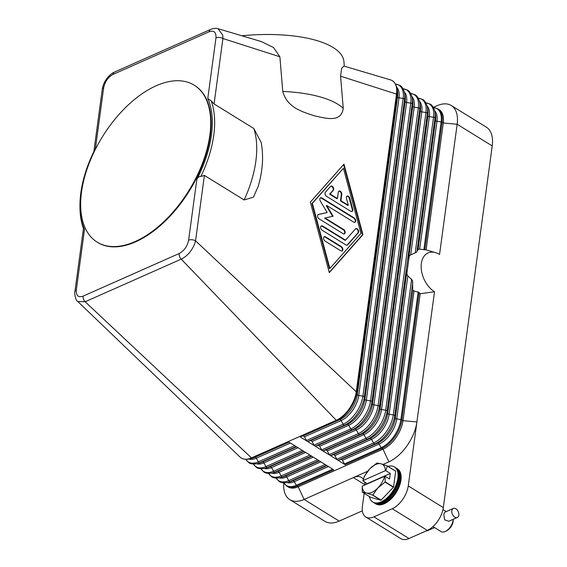 <?xml version="1.0" encoding="UTF-8"?>
<svg xmlns="http://www.w3.org/2000/svg" width="567" height="567" viewBox="0 0 567 567"><rect width="100%" height="100%" fill="white"/><g stroke="black" fill="none" stroke-linecap="round" stroke-linejoin="round"><path stroke-width="0.85" d="M258.261 186.182L253.449 197.139L244.143 199.967L204.403 175.416L200.909 176.436A95.561 52.745 -58.3 0 0 211.137 100.813L214.071 103.945L222.909 38.528A4.94 2.587 -172.3 0 0 221.087 37.748A4.94 2.587 -172.3 0 0 219.429 37.443A4.94 2.587 -172.3 0 0 215.97 37.883L207.77 98.53A93.916 51.838 121.7 0 1 196.813 179.548L188.613 240.195A4.94 2.587 7.7 0 1 192.071 239.749A4.94 2.587 7.7 0 1 193.73 240.054A4.94 2.587 7.7 0 1 195.558 240.833L356.26 391.783A24.714 13.643 121.7 0 1 336.252 420.267L299.589 436.533A1.644 1.07 66.1 0 0 300.347 436.682L303.005 435.952A1.644 1.07 -113.9 0 1 304.444 436.838L306.506 440.488A1.644 1.07 66.1 0 0 307.186 441.232A1.644 1.07 66.1 0 0 307.945 441.381L310.603 440.644A1.644 1.07 -113.9 0 1 312.041 441.53L314.104 445.18A1.644 1.07 66.1 0 0 314.784 445.924A1.644 1.07 66.1 0 0 315.543 446.073L318.2 445.336A1.644 1.07 -113.9 0 1 319.639 446.229L321.702 449.879A1.644 1.07 66.1 0 0 322.382 450.616A1.644 1.07 66.1 0 0 323.14 450.765L325.798 450.028A1.644 1.07 -113.9 0 1 327.237 450.921L329.299 454.571A1.644 1.07 66.1 0 0 329.98 455.308A1.644 1.07 66.1 0 0 330.738 455.457L333.396 454.727A1.644 1.07 -113.9 0 1 334.835 455.613L336.897 459.263A1.644 1.07 66.1 0 0 337.578 460A1.644 1.07 66.1 0 0 338.336 460.156L340.994 459.419A1.644 1.07 -113.9 0 1 342.433 460.305L344.495 463.955A1.644 1.07 66.1 0 0 345.175 464.699L299.589 436.533L288.128 441.615L333.715 469.781L297.044 486.047L298.214 486.769A24.714 13.643 121.7 0 1 288.043 486.925L286.881 486.202A24.714 13.643 -58.3 0 0 297.044 486.047A1.644 1.07 66.1 0 1 296.364 485.302L332.737 469.171M413.4 290.758L412.875 289.907A29.654 19.25 66.1 0 0 413.4 290.758L419.091 292.444A27.783 18.031 66.1 0 0 420.175 293.749L403.017 420.664A24.714 13.643 121.7 0 1 383.008 449.156L298.214 486.769L304.096 499.449A34.601 19.101 121.7 0 1 289.865 499.669A34.601 19.101 121.7 0 1 288.242 498.436A34.601 19.101 121.7 0 1 283.663 485.657L283.649 482.85M412.875 289.907L395.284 418.063A1.644 0.865 -172.3 0 0 395.759 418.609A1.644 0.865 -172.3 0 0 396.723 418.949L400.89 419.608A1.644 0.865 7.7 0 1 401.847 419.941L419.091 292.444M409.14 256.66L409.976 255.228A29.654 19.25 66.1 0 0 409.14 256.66L406.915 273.096A29.654 19.25 66.1 0 0 407.262 275.264L412.478 280.467L412.733 289M433.379 107.354L437.044 105.731A34.601 19.101 121.7 0 1 451.275 105.505A34.601 19.101 121.7 0 1 452.898 106.738A34.601 19.101 121.7 0 1 457.158 124.265L439.553 254.47A22.078 14.331 -113.9 0 0 435.69 252.684A22.078 14.331 -113.9 0 0 421.175 265.774A22.078 14.331 -113.9 0 0 434.513 291.75L420.175 293.749M435.69 252.684L426.108 249.898A27.783 18.031 -113.9 0 0 424.86 249.763L419.034 249.119A29.654 19.25 66.1 0 0 418.375 249.239L416.277 252.35L409.976 255.228M434.513 291.75L408.254 485.933A19.774 10.915 121.7 0 1 402.634 499.527A19.774 10.915 121.7 0 1 392.251 508.727L373.915 516.856A19.774 10.915 121.7 0 1 365.779 516.991A19.774 10.915 121.7 0 1 364.85 516.282A19.774 10.915 121.7 0 1 362.419 506.267L364.17 493.311M418.085 249.437L435.534 120.381A21.766 12.013 121.7 0 0 435.47 114.506L434.91 111.543A24.367 13.445 121.7 0 1 434.974 118.12L435.534 120.381A1.644 0.865 -172.3 0 0 436.009 120.934A1.644 0.865 -172.3 0 0 436.973 121.267L441.133 121.926A1.644 0.865 7.7 0 1 442.097 122.259A24.714 13.643 -58.3 0 0 437.901 108.864L439.071 109.58A24.714 13.643 121.7 0 1 443.266 122.982L457.158 124.265L492.22 145.932L443.323 507.6L408.254 485.933M392.251 508.727L427.312 530.386A19.774 10.915 -58.3 0 0 437.703 521.186A19.774 10.915 -58.3 0 0 443.323 507.6M407.262 275.264L406.915 273.096M424.86 249.763L442.097 122.259L443.266 122.982L426.108 249.898M343.914 66.063L341.681 68.253L340.569 76.191L396.51 94.101A1.644 0.865 7.7 0 1 396.985 94.654L356.742 392.336A24.367 13.445 121.7 0 1 337.011 420.423L339.668 419.686A1.644 1.07 -113.9 0 1 340.427 419.835A1.644 1.07 -113.9 0 1 341.107 420.572L343.17 424.222A1.644 1.07 66.1 0 0 343.85 424.966A1.644 1.07 66.1 0 0 344.608 425.115L347.266 424.378A1.644 1.07 -113.9 0 1 348.025 424.527A1.644 1.07 -113.9 0 1 348.705 425.264L350.767 428.921A1.644 1.07 66.1 0 0 351.448 429.658A1.644 1.07 66.1 0 0 352.206 429.807L354.864 429.07A1.644 1.07 -113.9 0 1 355.622 429.219A1.644 1.07 -113.9 0 1 356.303 429.963L358.365 433.613A1.644 1.07 66.1 0 0 359.046 434.35A1.644 1.07 66.1 0 0 359.804 434.499L362.462 433.769A1.644 1.07 -113.9 0 1 363.22 433.918A1.644 1.07 -113.9 0 1 363.901 434.655L365.963 438.305A1.644 1.07 66.1 0 0 366.643 439.042A1.644 1.07 66.1 0 0 367.402 439.191L370.06 438.461A1.644 1.07 -113.9 0 1 370.818 438.61A1.644 1.07 -113.9 0 1 371.498 439.347L334.835 455.613M340.569 76.191L343.241 108.34C341.27 123.464 324.643 117.929 314.324 115.817C303.877 112.124 287.398 108.41 282.763 91.443L279.878 56.764L273.507 47.5L261.238 41.526M261.493 41.604L218.04 28.704L222.817 35.232L222.909 38.528L279.878 56.764M214.071 103.945L253.81 128.496L261.189 142.494C263.733 156.194 262.727 170.865 258.169 186.508M362.944 234.639L329.307 272.642L310.347 202.143L343.978 164.139L362.944 234.639L362.483 234.837L343.588 164.586M196.806 179.541C197.507 177.662 198.783 176.599 200.647 176.351L200.909 176.436M211.137 100.813L207.763 98.538M329.243 272.401L362.483 234.837M311.914 203.596L329.413 268.666L329.874 268.467L360.924 233.384L343.418 168.314L311.914 203.596L312.367 203.39L329.874 268.467M343.418 168.314L312.367 203.39M390.316 79.834A24.714 13.643 121.7 0 1 390.443 79.869A24.714 13.643 121.7 0 1 392.314 80.698A24.714 13.643 121.7 0 1 396.51 94.101L356.26 391.783A1.644 0.865 7.7 0 1 356.742 392.336L357.295 394.589A1.644 0.865 -172.3 0 0 357.77 395.142A1.644 0.865 -172.3 0 0 358.734 395.483A21.766 12.013 121.7 0 1 341.107 420.572L304.444 436.838M288.128 441.615L251.457 457.881A24.714 13.643 121.7 0 1 241.294 458.044A24.714 13.643 121.7 0 1 240.018 457.059L77.764 301.488L85.149 301.757L251.457 457.881A1.644 1.07 66.1 0 0 252.216 458.03L288.582 441.899M188.613 240.195C187.301 246.362 184.162 250.805 179.193 253.52L83.108 296.137C78.274 297.753 76.013 295.712 76.318 290.006L84.518 229.359C84.001 228.012 83.661 227.665 83.484 228.317L74.929 291.509A4.94 2.587 -172.3 0 0 74.929 291.516A4.94 2.587 -172.3 0 0 74.915 291.721M84.518 229.359A93.916 51.838 121.7 0 1 79.954 205.807A93.916 51.838 121.7 0 1 95.469 148.341L95.277 148.717M79.954 205.807L79.961 207.26A95.561 52.745 -58.3 0 0 83.455 228.43M194.169 85.156L194.637 85.447A92.265 50.924 121.7 0 1 203.142 163.048A92.265 50.924 121.7 0 1 135.612 241.84A92.265 50.924 121.7 0 1 97.652 242.442L97.184 242.152A92.265 50.924 121.7 0 1 88.672 164.558A92.265 50.924 121.7 0 1 156.209 85.759A92.265 50.924 121.7 0 1 194.169 85.156A92.265 50.924 121.7 0 1 202.674 162.757A92.265 50.924 121.7 0 1 135.144 241.556A92.265 50.924 121.7 0 1 97.184 242.152M83.108 296.137A4.94 3.211 66.1 0 0 83.491 299.114A4.94 3.211 66.1 0 0 85.149 301.757L181.227 259.133C186.982 256.341 191.426 251.358 194.566 244.179L195.558 240.833L204.403 175.416M179.193 253.52A4.94 3.211 66.1 0 0 179.569 256.49A4.94 3.211 66.1 0 0 181.227 259.133L336.252 420.267A1.644 1.07 66.1 0 0 337.011 420.423L300.347 436.682M76.318 290.006A4.94 2.587 -172.3 0 0 74.929 291.509C74.086 291.707 75.567 300.985 77.764 301.488M344.304 66.176L343.935 61.704A95.561 34.325 175.2 0 0 241.861 35.778M350.753 211.278L326.486 196.288A2.474 1.602 -113.9 0 1 325.387 192.22L330.561 186.373A2.474 1.602 -113.9 0 1 330.937 186.096A2.474 1.602 -113.9 0 1 333.247 187.386A2.474 1.602 -113.9 0 1 333.318 190.335L330.086 193.992L337.429 198.528L338.279 192.27A2.474 1.602 -113.9 0 1 339.031 191.093A2.474 1.602 -113.9 0 1 340.98 191.859A2.474 1.602 -113.9 0 1 341.781 194.431L340.937 200.697L348.28 205.233L346.458 198.45A2.474 1.602 -113.9 0 1 347.117 196.09A2.474 1.602 -113.9 0 1 349.782 198.244L352.695 209.088A2.474 1.602 -113.9 0 1 352.036 211.456A2.474 1.602 -113.9 0 1 350.753 211.278M325.033 241.06A2.474 1.602 -113.9 0 1 323.587 238.742A2.474 1.602 -113.9 0 1 324.317 236.715A2.474 1.602 -113.9 0 1 325.6 236.886L341.369 246.631A2.474 1.602 -113.9 0 1 342.822 248.948A2.474 1.602 -113.9 0 1 342.092 250.975A2.474 1.602 -113.9 0 1 340.81 250.805L325.033 241.06M345.983 244.958L322.12 230.216A2.474 1.602 -113.9 0 1 320.667 227.891A2.474 1.602 -113.9 0 1 321.397 225.872A2.474 1.602 -113.9 0 1 322.68 226.042L345.537 240.16L355.495 228.905A2.474 1.602 -113.9 0 1 355.87 228.629A2.474 1.602 -113.9 0 1 358.181 229.918A2.474 1.602 -113.9 0 1 358.252 232.867L347.642 244.852A2.474 1.602 -113.9 0 1 347.266 245.128A2.474 1.602 -113.9 0 1 345.983 244.958M326.72 205.474L333.141 216.225L325.026 217.997L343.687 229.522A2.474 1.602 -113.9 0 1 345.133 231.839A2.474 1.602 -113.9 0 1 344.403 233.866A2.474 1.602 -113.9 0 1 343.12 233.696L319.051 218.827A2.474 1.602 -113.9 0 1 317.605 216.509A2.474 1.602 -113.9 0 1 318.335 214.482A2.474 1.602 -113.9 0 1 318.534 214.411L327.159 212.533L320.334 201.101A2.474 1.602 -113.9 0 1 320.589 197.791A2.474 1.602 -113.9 0 1 321.872 197.961L354.233 217.955A2.474 1.602 -113.9 0 1 355.686 220.272A2.474 1.602 -113.9 0 1 354.956 222.299A2.474 1.602 -113.9 0 1 353.673 222.129L326.72 205.474L326.259 205.679L332.623 216.332M351.795 211.526A2.474 1.602 66.1 0 0 352.242 209.294L349.322 198.45A2.474 1.602 66.1 0 0 346.898 196.217M348.28 205.233L347.826 205.438L340.476 200.895L341.327 194.637A2.474 1.602 66.1 0 0 340.639 192.213A2.474 1.602 66.1 0 0 338.811 191.221M340.937 200.697L340.476 200.895M337.429 198.528L336.975 198.733L329.625 194.19L332.857 190.54A2.474 1.602 66.1 0 0 332.879 187.762A2.474 1.602 66.1 0 0 330.724 186.224M330.086 193.992L329.625 194.19M341.851 251.053A2.474 1.602 66.1 0 0 342.326 248.97A2.474 1.602 66.1 0 0 340.916 246.836L325.139 237.091A2.474 1.602 66.1 0 0 324.097 236.843M347.025 245.206A2.474 1.602 66.1 0 0 347.181 245.057L357.791 233.072A2.474 1.602 66.1 0 0 357.812 230.294A2.474 1.602 66.1 0 0 355.651 228.756M345.537 240.16L345.076 240.358L322.219 226.247A2.474 1.602 66.1 0 0 321.177 225.999M354.715 222.37A2.474 1.602 66.1 0 0 355.197 220.294A2.474 1.602 66.1 0 0 353.78 218.153L321.418 198.167A2.474 1.602 66.1 0 0 320.376 197.918M327.159 212.533L318.115 214.609M344.162 233.944A2.474 1.602 66.1 0 0 344.644 231.86A2.474 1.602 66.1 0 0 343.226 229.727L324.572 218.196L325.026 217.997M102.266 89.409A4.94 2.587 7.7 0 1 102.28 89.21A4.94 2.587 7.7 0 1 102.28 89.203A4.94 2.587 7.7 0 1 103.669 87.701C104.966 81.556 108.106 77.112 113.095 74.376L209.173 31.752C214 30.129 216.261 32.17 215.97 37.883M492.22 145.932A34.601 19.101 -58.3 0 0 487.967 128.404A34.601 19.101 -58.3 0 0 486.344 127.171L451.275 105.505M383.065 464.416L388.891 461.836A34.601 19.101 -58.3 0 0 416.908 421.947L403.017 420.664L401.847 419.941A24.714 13.643 -58.3 0 1 381.839 448.433L345.175 464.699M363.312 479.158A19.774 10.915 -58.3 0 0 362.433 478.165A19.774 10.915 -58.3 0 0 361.505 477.464A19.774 10.915 -58.3 0 0 353.369 477.591L304.096 499.449L339.165 521.108A34.601 19.101 -58.3 0 1 324.934 521.335L289.865 499.669M365.035 484.792L353.369 477.591L367.678 471.248M365.035 484.92A19.774 10.915 -58.3 0 0 364.581 481.872M365.779 516.991L400.848 538.65A19.774 10.915 -58.3 0 0 408.984 538.522L373.915 516.856M427.312 530.386L408.984 538.522M362.356 510.824L339.165 521.108M369.33 496.494A20.596 11.368 -58.3 0 0 372.746 501.979L374.241 502.901A20.596 11.368 -58.3 0 0 382.718 502.766A20.596 11.368 -58.3 0 0 397.793 485.182A20.596 11.368 -58.3 0 0 395.894 467.86L394.391 466.932A20.596 11.368 -58.3 0 0 387.963 466.336M372.746 501.979A20.596 11.368 -58.3 0 0 381.215 501.845A20.596 11.368 -58.3 0 0 396.29 484.253A20.596 11.368 -58.3 0 0 394.391 466.932M374.667 503.142A20.596 11.368 -58.3 0 0 375.071 503.418A20.596 11.368 -58.3 0 0 383.547 503.283A20.596 11.368 -58.3 0 0 398.615 485.692A20.596 11.368 -58.3 0 0 396.723 468.37A20.596 11.368 -58.3 0 0 396.298 468.129M396.723 468.37L397.481 468.838A20.596 11.368 121.7 0 1 399.381 486.16A20.596 11.368 121.7 0 1 384.306 503.751A20.596 11.368 121.7 0 1 375.829 503.886L375.071 503.418M387.339 466.06L395.674 471.212A18.945 10.461 -58.3 0 0 395.61 471.057L387.268 465.904A18.945 10.461 121.7 0 1 387.339 466.06L385.766 470.638L390.309 473.445L389.557 479.009L385.014 476.202L385.199 481.865A18.945 10.461 121.7 0 1 385.078 482.099L377.898 487.925L372.739 494.998A18.945 10.461 121.7 0 1 372.647 495.041A18.945 10.461 121.7 0 1 372.554 495.083L366.438 493.007A16.478 9.093 -58.3 0 0 371.917 492.333A16.478 9.093 -58.3 0 0 377.898 487.925A16.478 9.093 -58.3 0 0 384.646 476.223L385.014 476.202M395.674 471.212L393.541 487.01L385.199 481.865M385.078 482.099L393.42 487.251A18.945 10.461 -58.3 0 0 393.541 487.01M393.42 487.251L381.081 500.151L372.739 494.998M372.554 495.083L380.889 500.236A18.945 10.461 -58.3 0 0 380.989 500.193A18.945 10.461 -58.3 0 0 381.081 500.151M380.889 500.236L370.69 497.337L362.348 492.184A18.945 10.461 121.7 0 1 362.285 492.028L362.193 486.181A16.478 9.093 -58.3 0 0 366.438 493.007L362.348 492.184M376.97 463.048A18.945 10.461 121.7 0 1 377.069 463.005L381.159 463.834A16.478 9.093 -58.3 0 0 375.68 464.508A16.478 9.093 -58.3 0 0 369.698 468.916L376.878 463.09A18.945 10.461 121.7 0 1 376.97 463.048M364.418 476.23A18.945 10.461 121.7 0 1 364.538 475.989L369.698 468.916A16.478 9.093 -58.3 0 0 362.944 480.618L364.418 476.23M367.352 483.892L362.852 480.802M385.766 470.638L385.404 470.66A16.478 9.093 -58.3 0 0 381.159 463.834L387.268 465.904M384.646 476.223L362.193 486.181M390.309 473.445L367.388 483.608M362.944 480.618L385.404 470.66M432.961 526.594L441.069 531.598A9.887 5.457 -58.3 0 0 445.138 531.534A9.887 5.457 -58.3 0 0 445.449 531.392A9.887 5.457 -58.3 0 0 453.224 519.308M457.328 517.487L448.837 521.257L444.62 519.84L443.791 514.361L444.826 512.221L453.317 508.45A4.94 3.211 -113.9 0 1 457.222 509.995A4.94 3.211 -113.9 0 1 458.831 515.141A4.94 3.211 -113.9 0 1 457.328 517.487A4.94 3.211 -113.9 0 1 453.416 515.949A4.94 3.211 -113.9 0 1 451.814 510.803A4.94 3.211 -113.9 0 1 453.317 508.45M446.498 530.868A8.236 4.55 -58.3 0 0 446.753 530.747A8.236 4.55 -58.3 0 0 453.246 520.237L453.239 519.301M426.256 530.861A4.94 3.211 66.1 0 0 427.532 530.705L434.57 527.586M373.129 502.199A20.596 11.368 -58.3 0 0 381.967 502.305A20.596 11.368 -58.3 0 0 397.176 484.36A20.596 11.368 -58.3 0 0 394.76 467.18M245.78 459.39A24.367 13.445 -58.3 0 0 258.375 461.836A1.644 1.07 66.1 0 0 259.055 462.58A1.644 1.07 66.1 0 0 259.814 462.729L262.471 461.992L296.598 446.853M256.674 463.778A21.766 12.013 -58.3 0 0 263.91 462.878A1.644 1.07 -113.9 0 0 263.23 462.14A1.644 1.07 -113.9 0 0 262.471 461.992A21.766 12.013 -58.3 0 1 260.444 462.729L257.546 463.558A24.367 13.445 -58.3 0 0 259.814 462.729L296.18 446.598M388.891 461.836L383.008 449.156L381.839 448.433A1.644 1.07 66.1 0 1 381.159 447.696L344.495 463.955M412.769 282.359L394.731 415.802L395.284 418.063A21.766 12.013 121.7 0 1 377.657 443.153A1.644 1.07 -113.9 0 1 378.416 443.302A1.644 1.07 -113.9 0 1 379.096 444.039L381.159 447.696A24.367 13.445 121.7 0 0 400.89 419.608L418.155 291.885M414.009 291.091L396.723 418.949A21.766 12.013 121.7 0 1 379.096 444.039L342.433 460.305M407.793 276.186L389.125 414.257A21.766 12.013 121.7 0 1 371.498 439.347L373.561 442.997A1.644 1.07 66.1 0 0 374.241 443.741A1.644 1.07 66.1 0 0 375 443.89L377.657 443.153L340.994 459.419M408.623 258.509L427.936 115.689A21.766 12.013 121.7 0 0 427.872 109.807L427.312 106.851A24.367 13.445 121.7 0 1 427.376 113.428L427.936 115.689A1.644 0.865 -172.3 0 0 428.411 116.242A1.644 0.865 -172.3 0 0 429.375 116.575L433.535 117.234A1.644 0.865 7.7 0 1 434.499 117.567A1.644 0.865 7.7 0 1 434.974 118.12L416.936 251.564M425.916 102.889A24.367 13.445 121.7 0 1 433.535 117.234L415.193 252.925M411.635 279.219L393.292 414.909A1.644 0.865 7.7 0 1 394.249 415.25A1.644 0.865 7.7 0 1 394.731 415.802A24.367 13.445 121.7 0 1 375 443.89L338.336 460.156M406.993 270.544L387.686 413.364A1.644 0.865 -172.3 0 0 388.161 413.917A1.644 0.865 -172.3 0 0 389.125 414.257L393.292 414.909A24.367 13.445 121.7 0 1 373.561 442.997L336.897 459.263M303.005 435.952L339.668 419.686A21.766 12.013 121.7 0 0 357.295 394.589L397.545 96.914A21.766 12.013 121.7 0 0 397.481 91.032L396.921 88.076A24.367 13.445 121.7 0 1 396.985 94.654L397.545 96.914A1.644 0.865 -172.3 0 0 398.02 97.467A1.644 0.865 -172.3 0 0 398.984 97.8L403.144 98.46L362.901 396.135A1.644 0.865 7.7 0 1 363.858 396.475A1.644 0.865 7.7 0 1 364.34 397.028L364.893 399.288L405.143 101.606A21.766 12.013 121.7 0 0 405.079 95.731L404.519 92.768A24.367 13.445 121.7 0 1 404.583 99.345L405.143 101.606A1.644 0.865 -172.3 0 0 405.618 102.159A1.644 0.865 -172.3 0 0 406.582 102.492L410.742 103.151L370.499 400.834A1.644 0.865 7.7 0 1 371.456 401.167A1.644 0.865 7.7 0 1 371.938 401.719L372.491 403.98L412.741 106.298A21.766 12.013 121.7 0 0 412.677 100.423L412.117 97.46A24.367 13.445 121.7 0 1 412.181 104.037L412.741 106.298A1.644 0.865 -172.3 0 0 413.215 106.851A1.644 0.865 -172.3 0 0 414.179 107.191L418.34 107.843L378.097 405.525A1.644 0.865 7.7 0 1 379.054 405.859A1.644 0.865 7.7 0 1 379.536 406.411L380.088 408.672L420.338 110.99A21.766 12.013 121.7 0 0 420.275 105.115L419.715 102.152A24.367 13.445 121.7 0 1 419.778 108.736L420.338 110.99A1.644 0.865 -172.3 0 0 420.813 111.543A1.644 0.865 -172.3 0 0 421.777 111.883L425.937 112.535L385.695 410.217A1.644 0.865 7.7 0 1 386.651 410.558A1.644 0.865 7.7 0 1 387.133 411.11L387.686 413.364A21.766 12.013 121.7 0 1 370.06 438.461L333.396 454.727M433.514 107.581A24.367 13.445 121.7 0 1 441.133 121.926L423.868 249.643M434.712 110.664A21.766 12.013 121.7 0 1 436.973 121.267L419.679 249.133M418.318 98.197A24.367 13.445 121.7 0 1 425.937 112.535A1.644 0.865 7.7 0 1 426.901 112.876A1.644 0.865 7.7 0 1 427.376 113.428L387.133 411.11A24.367 13.445 121.7 0 1 367.402 439.191L330.738 455.457M427.114 105.972A21.766 12.013 121.7 0 1 429.375 116.575L410.706 254.647M325.798 450.028L362.462 433.769A21.766 12.013 121.7 0 0 380.088 408.672A1.644 0.865 -172.3 0 0 380.563 409.225A1.644 0.865 -172.3 0 0 381.527 409.558L385.695 410.217A24.367 13.445 121.7 0 1 365.963 438.305L329.299 454.571M419.516 101.273A21.766 12.013 121.7 0 1 421.777 111.883L381.527 409.558A21.766 12.013 121.7 0 1 363.901 434.655L327.237 450.921M410.721 93.498A24.367 13.445 121.7 0 1 418.34 107.843A1.644 0.865 7.7 0 1 419.304 108.184A1.644 0.865 7.7 0 1 419.778 108.736L379.536 406.411A24.367 13.445 121.7 0 1 359.804 434.499L323.14 450.765M318.2 445.336L354.864 429.07A21.766 12.013 121.7 0 0 372.491 403.98A1.644 0.865 -172.3 0 0 372.966 404.533A1.644 0.865 -172.3 0 0 373.929 404.866L378.097 405.525A24.367 13.445 121.7 0 1 358.365 433.613L321.702 449.879M411.918 96.581A21.766 12.013 121.7 0 1 414.179 107.191L373.929 404.866A21.766 12.013 121.7 0 1 356.303 429.963L319.639 446.229M403.123 88.806A24.367 13.445 121.7 0 1 410.742 103.151A1.644 0.865 7.7 0 1 411.706 103.485A1.644 0.865 7.7 0 1 412.181 104.037L371.938 401.719A24.367 13.445 121.7 0 1 352.206 429.807L315.543 446.073M310.603 440.644L347.266 424.378A21.766 12.013 121.7 0 0 364.893 399.288A1.644 0.865 -172.3 0 0 365.368 399.834A1.644 0.865 -172.3 0 0 366.332 400.174L370.499 400.834A24.367 13.445 121.7 0 1 350.767 428.921L314.104 445.18M404.321 91.889A21.766 12.013 121.7 0 1 406.582 102.492L366.332 400.174A21.766 12.013 121.7 0 1 348.705 425.264L312.041 441.53M395.525 84.114A24.367 13.445 121.7 0 1 403.144 98.46A1.644 0.865 7.7 0 1 404.108 98.793A1.644 0.865 7.7 0 1 404.583 99.345L364.34 397.028A24.367 13.445 121.7 0 1 344.608 425.115L307.945 441.381M396.723 87.198A21.766 12.013 121.7 0 1 398.984 97.8L358.734 395.483L362.901 396.135A24.367 13.445 121.7 0 1 343.17 424.222L306.506 440.488M298.036 447.739L263.91 462.878L265.973 466.535A1.644 1.07 66.1 0 0 266.653 467.272A1.644 1.07 66.1 0 0 267.411 467.421L270.069 466.684A1.644 1.07 -113.9 0 1 270.828 466.832A1.644 1.07 -113.9 0 1 271.508 467.577L273.57 471.227A1.644 1.07 66.1 0 0 274.251 471.964A1.644 1.07 66.1 0 0 275.009 472.113L277.667 471.375A1.644 1.07 -113.9 0 1 278.425 471.531A1.644 1.07 -113.9 0 1 279.106 472.268L281.168 475.919A1.644 1.07 66.1 0 0 281.849 476.656A1.644 1.07 66.1 0 0 282.607 476.804L285.265 476.074A1.644 1.07 -113.9 0 1 286.023 476.223A1.644 1.07 -113.9 0 1 286.704 476.96L288.766 480.61A1.644 1.07 66.1 0 0 289.446 481.355A1.644 1.07 66.1 0 0 290.205 481.503L326.571 465.372M287.065 482.552A21.766 12.013 -58.3 0 0 294.301 481.652A1.644 1.07 -113.9 0 0 293.621 480.915A1.644 1.07 -113.9 0 0 292.863 480.766A21.766 12.013 -58.3 0 1 290.836 481.503L287.937 482.333A24.367 13.445 -58.3 0 0 290.205 481.503L292.863 480.766L326.989 465.627M283.769 482.857A24.367 13.445 -58.3 0 0 296.364 485.302L294.301 481.652L328.428 466.513M319.391 460.936L285.265 476.074A21.766 12.013 -58.3 0 1 283.238 476.812L280.339 477.634A24.367 13.445 -58.3 0 0 282.607 476.804L318.973 460.673M279.467 477.853A21.766 12.013 -58.3 0 0 286.704 476.96L320.83 461.822M276.172 478.158A24.367 13.445 -58.3 0 0 288.766 480.61L325.139 464.479M311.793 456.244L277.667 471.375A21.766 12.013 -58.3 0 1 275.64 472.12L272.741 472.942A24.367 13.445 -58.3 0 0 275.009 472.113L311.375 455.981M271.869 473.161A21.766 12.013 -58.3 0 0 279.106 472.268L313.232 457.13M268.574 473.466A24.367 13.445 -58.3 0 0 281.168 475.919L317.541 459.787M304.195 451.545L270.069 466.684A21.766 12.013 -58.3 0 1 268.042 467.428L265.143 468.25A24.367 13.445 -58.3 0 0 267.411 467.421L303.777 451.289M264.272 468.47A21.766 12.013 -58.3 0 0 271.508 467.577L305.634 452.438M260.976 468.774A24.367 13.445 -58.3 0 0 273.57 471.227L309.943 455.095M253.378 464.082A24.367 13.445 -58.3 0 0 265.973 466.535L302.346 450.396M241.294 458.044C240.883 457.668 243.094 460.269 249.948 458.859A24.367 13.445 -58.3 0 0 252.216 458.03L254.874 457.3L289 442.161M249.948 458.859L252.847 458.037A21.766 12.013 -58.3 0 0 254.874 457.3A1.644 1.07 -113.9 0 1 255.632 457.449A1.644 1.07 -113.9 0 1 256.312 458.186L290.439 443.047M249.076 459.079A21.766 12.013 -58.3 0 0 256.312 458.186L258.375 461.836L294.748 445.705M95.469 148.341L103.669 87.701M210.754 29.371A4.94 3.211 66.1 0 0 210.676 29.406A4.94 3.211 66.1 0 0 210.669 29.406A4.94 3.211 66.1 0 0 210.237 29.668A4.94 3.211 66.1 0 0 209.173 31.752M218.047 28.711C216.169 28.01 213.709 28.244 210.669 29.406L114.598 72.023A4.94 3.211 66.1 0 0 114.591 72.023A4.94 3.211 66.1 0 0 114.158 72.285A4.94 3.211 66.1 0 0 113.095 74.376M343.241 108.34A95.561 34.325 175.2 0 0 282.763 91.443M352.695 209.088L352.242 209.294M349.782 198.244L349.322 198.45M341.781 194.431L341.327 194.637M333.318 190.335L332.857 190.54M325.6 236.886L325.139 237.091M341.369 246.631L340.916 246.836M347.642 244.852L347.181 245.057M358.252 232.867L357.791 233.072M322.68 226.042L322.219 226.247M354.233 217.955L353.78 218.153M321.872 197.961L321.418 198.167M318.534 214.411L318.151 214.588M343.687 229.522L343.226 229.727M253.81 128.496A95.561 52.745 121.7 0 1 244.143 199.967M437.044 105.731L433.464 107.496M257.546 463.558C250.692 464.968 248.481 462.36 248.892 462.736L245.709 459.383M437.901 108.864L433.479 107.524M425.881 102.825L430.303 104.165C429.786 103.974 433.103 104.782 434.91 111.543M418.283 98.134L422.706 99.473C422.188 99.275 425.505 100.09 427.312 106.851M410.685 93.442L415.108 94.781C414.59 94.583 417.907 95.398 419.715 102.152M403.087 88.75L407.51 90.089C406.993 89.891 410.31 90.706 412.117 97.46M395.49 84.051L399.912 85.39C399.395 85.199 402.712 86.007 404.519 92.768M396.921 88.076C395.107 81.308 391.79 80.5 392.314 80.698M283.698 482.85L286.881 486.202M287.937 482.333C281.083 483.743 278.872 481.135 279.283 481.511L276.101 478.158M280.339 477.634C273.485 479.044 271.274 476.443 271.685 476.819L268.503 473.466M272.741 472.942C265.888 474.352 263.676 471.751 264.087 472.127L260.905 468.767M265.143 468.25C258.29 469.66 256.078 467.059 256.49 467.428L253.307 464.075M114.591 72.023C113.23 72.463 111.309 73.852 108.821 76.198C105.242 80.018 103.059 84.355 102.28 89.21L93.846 151.609M343.878 66.048L390.443 79.869M446.279 511.576L442.976 509.535M446.753 530.747L445.449 531.392"/></g></svg>
